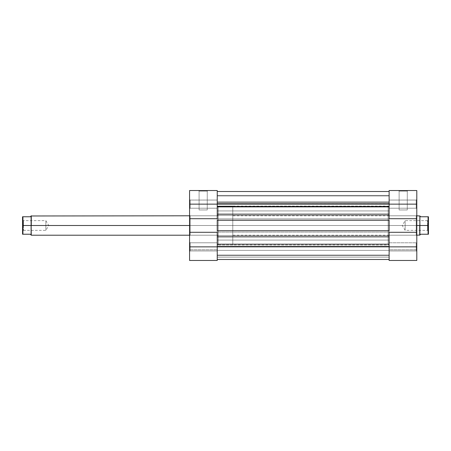 <?xml version="1.0" encoding="UTF-8"?>
<svg xmlns="http://www.w3.org/2000/svg" width="451" height="451" viewBox="0 0 451 451"><rect width="100%" height="100%" fill="white"/><g stroke="black" fill="none" stroke-linecap="round" stroke-linejoin="round"><path stroke-width="0.34" stroke-dasharray="2.25 1.69" d="M190.153 200.058L190.153 208.215L189.572 208.796L189.572 199.477L190.153 200.058L190.153 208.215L189.572 208.796L189.572 199.477L190.153 200.058L217.247 200.058L217.247 208.215L190.153 208.215L190.153 200.058L217.247 200.058L217.247 208.215L190.153 208.215L190.153 200.058L190.153 208.215L217.247 208.215L217.247 204.14L217.247 218.701L189.572 218.701L189.572 204.14L217.247 204.14L217.247 260.458L189.572 260.458L217.247 260.458L217.247 249.775L217.247 260.458L189.572 260.458L189.572 190.542L217.247 190.542L217.247 208.215L217.247 200.058L217.247 208.215L217.247 200.058L190.153 200.058L190.153 208.215L217.247 208.215L217.247 200.058L190.153 200.058L189.572 199.477L189.572 208.796L189.572 199.567L189.572 208.796L190.153 208.215L190.153 200.058L189.572 199.477L189.572 208.796L190.153 208.215L190.153 200.058M190.153 242.785L190.153 250.942L189.572 251.523L189.572 242.204L190.153 242.785L190.153 250.942L189.572 251.523L189.572 242.204L190.153 242.785L217.247 242.785L217.247 250.942L190.153 250.942L190.153 242.785L217.247 242.785L217.247 250.942L190.153 250.942L190.153 242.785L190.153 250.942L217.247 250.942L217.247 242.785L217.247 250.942L217.247 242.785L217.247 250.942L217.247 242.785L190.153 242.785L190.153 250.942L217.247 250.942L217.247 242.785L190.153 242.785L189.572 242.204L189.572 251.523L189.572 242.294L189.572 251.523L190.153 250.942L190.153 242.785L189.572 242.204L189.572 251.523L190.153 250.942L190.153 242.785M190.153 215.792L190.153 235.208L189.572 235.794L189.572 215.206L190.153 215.792L218.216 215.792L218.216 235.208L190.153 235.208L190.153 215.792L190.153 235.208L218.216 235.208L218.216 225.5L218.216 244.921L218.216 206.079L217.247 206.079L217.247 244.921L218.216 244.921L217.247 244.921L217.247 206.079L218.216 206.079L218.216 244.921L218.216 215.792L218.216 235.208L218.216 215.792L190.153 215.792L189.572 215.206L189.572 235.794L189.572 215.403L189.572 235.794L190.153 235.208L190.153 215.792M207.246 191.123L199.088 191.123L198.502 190.542L207.826 190.542L207.246 191.123L207.246 209.963L199.088 209.963L199.088 191.123L207.246 191.123L199.088 191.123L199.088 209.963L207.246 209.963L207.246 191.123L207.826 190.542L198.502 190.542L207.736 190.542L198.502 190.542L199.088 191.123L207.246 191.123M31.096 235.016L31.096 225.5L218.216 225.5L218.216 235.208L218.216 225.5L232.784 225.5L232.784 206.079L232.784 225.5L218.216 225.5L218.216 223.606L218.216 229.288L218.216 221.712L218.216 244.921L218.216 225.5L232.784 225.5L232.784 244.921L232.784 225.5L232.784 235.208L232.784 225.5L416.797 225.5L416.797 223.493L416.797 235.794L416.797 215.206L416.217 215.792L416.217 235.208L416.797 235.794L416.797 225.5L218.216 225.5L218.216 215.792L218.216 225.5L189.572 225.5L218.216 225.5L218.216 206.079L218.216 225.5L31.288 225.5L31.288 215.792L31.096 235.016L30.318 234.238L22.55 234.238L22.55 225.5L22.939 225.5L22.939 234.238L22.55 234.238L22.55 225.5L23.52 225.5L23.52 230.354L23.52 225.5L22.55 225.5L22.55 231.324L22.55 216.762L30.318 216.762L31.096 215.984L30.318 216.762L22.939 216.762L22.939 225.5L22.939 216.762L22.55 216.762L22.55 231.324L22.55 219.676L22.55 225.5L45.855 225.5L45.855 230.354L45.855 225.5L23.52 225.5L23.52 230.354L23.52 225.5L45.855 225.5C45.855 231.763 45.855 231.763 45.855 225.5C45.855 231.763 45.855 231.763 45.855 225.5L48.77 225.5L45.855 225.5C45.855 219.237 45.855 219.237 45.855 225.5C45.855 219.237 45.855 219.237 45.855 225.5L23.52 225.5L23.52 220.646L23.52 225.5L22.55 225.5L22.55 219.676L22.939 234.238L30.318 234.238L30.899 234.819M189.572 260.458L189.572 249.775L189.572 260.458L217.247 260.458L189.572 260.458L189.572 232.299L217.247 232.299L217.247 246.86L189.572 246.86L217.247 246.86L217.247 260.458L217.247 249.775L217.247 260.458L189.572 260.458L189.572 249.775L217.247 249.775L189.572 249.775L217.247 249.775L189.572 249.775L189.572 260.458M217.247 244.921L217.247 206.079L217.247 244.921L217.247 225.5L217.247 244.921L217.247 244.549L217.247 244.921L389.123 244.921L389.123 225.5L217.247 225.5L389.123 225.5L389.123 244.921L389.123 244.549L389.123 244.921L388.153 244.921L388.153 206.079L389.123 206.079L389.123 244.549L389.123 206.451L389.123 225.5L217.247 225.5L217.247 206.079L217.247 244.549L217.247 225.5L389.123 225.5L389.123 206.079L389.123 244.921L389.123 206.079L388.153 206.079L388.153 244.921L389.123 244.921L389.123 206.079L389.123 244.921M189.572 190.542L217.247 190.542L217.247 204.14L189.572 204.14L189.572 190.542M207.246 209.963L199.088 209.963L207.246 209.963M189.572 232.299L217.247 232.299L189.572 232.299L217.247 232.299L217.247 218.701L189.572 218.701L217.247 218.701L189.572 218.701L217.247 218.701L189.572 218.701L189.572 232.299L217.247 232.299L189.572 232.299M217.247 259.488L389.123 259.488L217.247 259.488L217.247 230.743L389.123 230.743L389.123 246.86L217.247 246.86L389.123 246.86L389.123 259.488L217.247 259.488L389.123 259.488L389.123 230.743L389.123 246.86L389.123 230.743L389.123 232.102L389.123 230.743L217.247 230.743L217.247 259.488L217.247 230.743L217.247 259.488L217.247 257.155L217.247 259.488L389.123 259.488L389.123 246.86L389.123 259.488L389.123 250.361L389.123 259.488L389.123 257.155L217.247 257.155L217.247 250.361L217.247 259.488L217.247 257.155L389.123 257.155L217.247 257.155L389.123 257.155L389.123 250.361L217.247 250.361L217.247 257.155L217.247 250.361L389.123 250.361L217.247 250.361L389.123 250.361L389.123 257.155L217.247 257.155L389.123 257.155L217.247 257.155L389.123 257.155L389.123 259.488L217.247 259.488M389.123 220.257L389.123 204.14L217.247 204.14L217.247 220.257L217.247 191.512L389.123 191.512L389.123 220.257L217.247 220.257L217.247 204.14L389.123 204.14L389.123 191.512L217.247 191.512L217.247 232.102L217.247 230.743L217.247 232.102L217.247 230.743L389.123 230.743L217.247 230.743L389.123 230.743L389.123 232.102L217.247 232.102L389.123 232.102L217.247 232.102L389.123 232.102L389.123 230.743L217.247 230.743L217.247 232.102L389.123 232.102L217.247 232.102L389.123 232.102L217.247 232.102L217.247 218.898L217.247 220.257L389.123 220.257L389.123 191.512L389.123 232.102L389.123 218.898L217.247 218.898L389.123 218.898L217.247 218.898L389.123 218.898L389.123 220.257L217.247 220.257L217.247 218.898L389.123 218.898L217.247 218.898L389.123 218.898L217.247 218.898L217.247 220.257L389.123 220.257L389.123 218.898L389.123 220.257L217.247 220.257L389.123 220.257M217.247 195.396L217.247 215.296L217.247 195.396L217.247 215.296L217.247 195.571L217.247 207.048L389.123 207.048L389.123 195.396L389.123 215.296L389.123 195.396L389.123 210.933L217.247 210.933L217.247 215.302L217.247 214.535L389.123 214.535L389.123 215.302L389.123 213.847L217.247 213.847L389.123 213.847L389.123 210.933L217.247 210.933L217.247 207.048L389.123 207.048L217.247 207.048L389.123 207.048L389.123 206.468L217.247 206.468L389.123 206.468L389.123 204.14L217.247 204.14L389.123 204.14L389.123 195.396L217.247 195.396L389.123 195.396L217.247 195.396L389.123 195.396L389.123 195.982L217.247 195.982L217.247 195.396L389.123 195.396L389.123 204.14L217.247 204.14L217.247 195.396L217.247 195.982L389.123 195.982L389.123 206.276L217.247 206.276L217.247 195.982L217.247 206.276L389.123 206.276L389.123 206.744L217.247 206.744L217.247 206.276L217.247 214.535L389.123 214.535L389.123 206.744L217.247 206.744L389.123 206.744L389.123 214.535L217.247 214.535L217.247 215.302L217.247 210.933L389.123 210.933L389.123 207.048L217.247 207.048L217.247 204.14L389.123 204.14L389.123 206.468L217.247 206.468L389.123 206.468L389.123 207.048L217.247 207.048L389.123 207.048L217.247 207.048L217.247 210.933L389.123 210.933L389.123 213.847L217.247 213.847L389.123 213.847L389.123 215.302L389.123 214.535L217.247 214.535L217.247 206.744L389.123 206.744L389.123 206.276L217.247 206.276L389.123 206.276L389.123 195.982L217.247 195.982L389.123 195.982L389.123 195.396L217.247 195.396L389.123 195.396L217.247 195.396L389.123 195.396L389.123 195.982L217.247 195.982L217.247 195.396L217.247 195.982L389.123 195.982L389.123 203.424L217.247 203.424L217.247 195.982L217.247 202.448L389.123 202.448L389.123 203.965L217.247 204.01L217.247 203.424L389.123 203.424L389.123 204.01L217.247 203.965L217.247 202.448L389.123 202.448L389.123 201.868L217.247 201.868L389.123 201.868L389.123 195.982L217.247 195.982L389.123 195.982L389.123 195.396L217.247 195.396L389.123 195.396L217.247 195.396L217.247 195.982L389.123 195.982L389.123 195.396L217.247 195.396L389.123 195.396L217.247 195.396L389.123 195.396L389.123 195.982L217.247 195.982L217.247 195.396M217.247 255.604L217.247 235.704L217.247 255.604L389.123 255.604L389.123 235.704L389.123 255.604L389.123 246.86L217.247 246.86L217.247 235.704L217.247 255.604L217.247 246.15L389.123 246.15L389.123 236.465L217.247 236.465L217.247 235.698L217.247 240.067L389.123 240.067L389.123 243.952L217.247 243.952L217.247 246.86L389.123 246.86L389.123 244.532L217.247 244.532L389.123 244.532L389.123 243.952L217.247 243.952L389.123 243.952L217.247 243.952L217.247 240.067L389.123 240.067L389.123 237.153L217.247 237.153L389.123 237.153L389.123 235.698L389.123 236.465L217.247 236.465L217.247 246.15L389.123 246.15L389.123 246.669L217.247 246.669L389.123 246.669L389.123 255.018L217.247 255.018L389.123 255.018L389.123 255.604L217.247 255.604L389.123 255.604L217.247 255.604L217.247 246.86L389.123 246.86L389.123 255.604L217.247 255.604L389.123 255.604L217.247 255.604L389.123 255.604L389.123 255.018L217.247 255.018L217.247 255.604M217.247 225.5L217.247 206.079L217.247 225.5M389.123 246.669L217.247 246.669L217.247 255.018L389.123 255.018L389.123 246.15L217.247 246.15L217.247 246.669L389.123 246.669M217.247 236.465L389.123 236.465L389.123 246.15L217.247 246.15L217.247 236.465L389.123 236.465L389.123 235.698L389.123 237.153L217.247 237.153L217.247 235.698L217.247 236.465M389.123 240.067L217.247 240.067L217.247 237.153L389.123 237.153L389.123 240.067L217.247 240.067L217.247 243.952L389.123 243.952L389.123 240.067M389.123 243.952L217.247 243.952L389.123 243.952L389.123 244.532L217.247 244.532L217.247 243.952L389.123 243.952M389.123 246.86L217.247 246.86L217.247 244.532L389.123 244.532L389.123 246.86L416.797 246.86L416.797 232.299L389.123 232.299L389.123 190.542L416.797 190.542L416.797 260.458L416.797 249.775L416.797 260.458L389.123 260.458L416.797 260.458L389.123 260.458L389.123 242.785L389.123 250.942L416.217 250.942L416.797 251.523L416.797 242.204L416.217 242.785L416.217 250.942L416.797 251.523L416.797 242.204L416.217 242.785L416.217 250.942L416.217 242.785L389.123 242.785L389.123 250.942L416.217 250.942L416.217 242.785L389.123 242.785L389.123 248.422L389.123 246.86L416.797 246.86L416.797 242.204L416.797 260.458L416.797 249.775L389.123 249.775L389.123 260.458L389.123 249.775L389.123 260.458L416.797 260.458L389.123 260.458L389.123 246.86M389.123 201.868L217.247 201.868L217.247 195.982L389.123 195.982L389.123 202.448L217.247 202.448L217.247 201.868L389.123 201.868L389.123 200.058L389.123 208.215L416.217 208.215L416.797 208.796L416.797 199.477L416.217 200.058L416.217 208.215L416.797 208.796L416.797 199.477L416.217 200.058L416.217 208.215L416.217 200.058L389.123 200.058L389.123 208.215L416.217 208.215L416.217 200.058L389.123 200.058L389.123 201.873M217.247 203.965L389.123 203.965L389.123 202.448L217.247 202.448L217.247 203.965L389.123 204.01L389.123 203.424L217.247 203.424L217.247 203.965M389.123 195.982L217.247 195.982L217.247 203.424L389.123 203.424L389.123 195.982M399.124 191.123L407.281 191.123L407.862 190.542L398.543 190.542L399.124 191.123L399.124 209.963L407.281 209.963L407.281 191.123L399.124 191.123L407.281 191.123L407.281 209.963L399.124 209.963L399.124 191.123L398.543 190.542L407.862 190.542L398.633 190.542L407.862 190.542L407.281 191.123L399.124 191.123M388.153 215.792L388.153 235.208L416.217 235.208L416.217 215.792L388.153 215.792L416.217 215.792L416.217 235.208L388.153 235.208L388.153 225.5L388.153 244.921L388.153 215.792M388.153 206.079L388.153 221.712L388.153 206.079M416.797 223.493L416.797 215.206L416.797 223.493M416.797 251.523L416.797 247.774L416.797 251.523L416.217 250.942L389.123 250.942L389.123 242.785L416.217 242.785L416.217 250.942L389.123 250.942L389.123 242.785L416.217 242.785L416.217 250.942L416.217 242.785L416.797 242.204L416.797 251.523L416.217 250.942L416.217 242.785L416.797 242.204L416.797 251.523M416.797 208.796L416.797 199.477L416.797 208.796L416.797 199.477L416.797 208.796L416.217 208.215L389.123 208.215L389.123 200.058L416.217 200.058L416.217 208.215L389.123 208.215L389.123 200.058L416.217 200.058L416.217 208.215L416.217 200.058L416.797 199.477L416.797 208.796L416.217 208.215L416.217 200.058L416.797 199.477L416.797 208.796M389.123 218.701L389.123 232.299L416.797 232.299L389.123 232.299L416.797 232.299L416.797 204.14L389.123 204.14L389.123 218.701L416.797 218.701L389.123 218.701L389.123 232.299L389.123 218.701L416.797 218.701L389.123 218.701M416.797 204.14L389.123 204.14L389.123 190.542L416.797 190.542L416.797 204.14M399.124 209.963L407.281 209.963L399.124 209.963M416.797 232.299L389.123 232.299L416.797 232.299M389.123 260.458L416.797 260.458L416.797 249.775L389.123 249.775L416.797 249.775L389.123 249.775L389.123 260.458M416.217 215.792L416.797 215.206L416.797 235.794L416.217 235.208L416.217 215.792M428.061 216.762L428.45 216.762L428.45 225.5L428.061 225.5L428.061 216.762L428.45 216.762L428.45 225.5L427.48 225.5L427.48 220.646L427.48 225.5L428.45 225.5L428.45 219.676L428.45 234.238L420.682 234.238L419.904 235.016L419.904 225.5L419.904 235.016L420.682 234.238L428.061 234.238L428.061 225.5L428.061 234.238L428.45 234.238L428.45 219.676L428.45 225.5L405.145 225.5L405.145 220.646L405.145 225.5L427.48 225.5L427.48 220.646L427.48 225.5L405.145 225.5C405.145 219.237 405.145 219.237 405.145 225.5C405.145 219.237 405.145 219.237 405.145 225.5L402.23 225.5L405.145 225.5C405.145 231.763 405.145 231.763 405.145 225.5C405.145 231.763 405.145 231.763 405.145 225.5L427.48 225.5L427.48 230.354L427.48 225.5L428.45 225.5L428.45 231.324L428.061 216.762L420.682 216.762L428.061 216.762M419.904 215.984L419.904 225.5L232.784 225.5L232.784 215.792L232.784 229.288L232.784 221.712L232.784 225.5L419.712 225.5L419.712 235.208L419.904 215.984L420.682 216.762L420.101 216.181M218.216 221.712L218.216 206.451L218.216 221.712M218.216 229.288L218.216 244.921L218.216 229.288M218.216 223.606L218.216 215.792L218.216 223.606M405.145 225.5L405.145 230.354L405.145 225.5M427.48 225.5L427.48 230.354L427.48 225.5M419.712 225.5L419.712 215.792L419.712 225.5M232.784 221.712L232.784 206.079L232.784 221.712M232.784 229.288L232.784 244.921L232.784 229.288M232.784 227.394L232.784 235.208L232.784 227.394M45.855 225.5L45.855 220.646L45.855 225.5M23.52 225.5L23.52 220.646L23.52 225.5M31.288 225.5L31.288 235.208L31.288 225.5M217.247 206.079L389.123 206.079M389.123 215.302L217.247 215.302L389.123 215.302M389.123 235.698L217.247 235.698L389.123 235.698M389.123 204.01L217.247 204.01L389.123 204.01M189.572 215.792L218.216 215.792M22.55 219.676L23.52 220.646L45.855 220.646L48.77 225.5L45.855 230.354L23.52 230.354L22.55 231.324M416.797 235.208L232.784 235.208M232.784 244.921L218.216 244.921M428.45 231.324L427.48 230.354L405.145 230.354L402.23 225.5L405.145 220.646L427.48 220.646L428.45 219.676M232.784 206.079L218.216 206.079M416.797 215.792L232.784 215.792M189.572 235.208L218.216 235.208"/><path stroke-width="0.68" d="M217.247 246.86L189.572 246.86L189.572 232.299L217.247 232.299L217.247 246.86L217.247 232.299L189.572 232.299L189.572 260.458L217.247 260.458L217.247 246.86L189.572 246.86L189.572 260.458L217.247 260.458L217.247 246.86L389.123 246.86L217.247 246.86M217.247 190.542L189.572 190.542L189.572 232.299L189.572 204.14L217.247 204.14L217.247 190.542L189.572 190.542L189.572 204.14L217.247 204.14L217.247 218.701L217.247 190.542M217.247 218.701L189.572 218.701L217.247 218.701M389.123 259.488L217.247 259.488L389.123 259.488M217.247 220.257L389.123 220.257L389.123 230.743L217.247 230.743L217.247 220.257L389.123 220.257L389.123 230.743L217.247 230.743L217.247 220.257M389.123 204.14L217.247 204.14L389.123 204.14L389.123 218.701L416.797 218.701L416.797 204.14L389.123 204.14L389.123 218.701L416.797 218.701L416.797 190.542L389.123 190.542L389.123 204.14L416.797 204.14L416.797 190.542L389.123 190.542L389.123 204.14M389.123 191.512L217.247 191.512L389.123 191.512M416.797 260.458L389.123 260.458L416.797 260.458L416.797 218.701L416.797 232.299L389.123 232.299L389.123 260.458L389.123 246.86L416.797 246.86L416.797 232.299L389.123 232.299L389.123 246.86L416.797 246.86L416.797 260.458M31.288 225.5L189.572 225.5L31.288 225.5L31.288 215.792L31.288 225.5M189.572 235.208L31.288 235.208L31.096 225.5L22.939 225.5L22.939 234.238L22.55 234.238L22.55 216.762L22.939 216.762L22.939 225.5L22.939 216.762L30.318 216.762L31.096 215.984L31.096 225.5L22.939 225.5L22.939 234.238L30.318 234.238L31.096 235.016L31.096 215.984L30.318 216.762L22.55 216.762L22.55 234.238L30.318 234.238L30.899 234.819M419.712 225.5L416.797 225.5L419.712 225.5L419.712 235.208L419.712 225.5M416.797 215.792L419.904 215.984L419.904 225.5L428.061 225.5L428.061 216.762L428.45 216.762L428.45 234.238L428.061 234.238L428.061 225.5L428.061 234.238L420.682 234.238L419.904 235.016L419.904 225.5L428.061 225.5L428.061 216.762L420.682 216.762L419.904 215.984L419.904 235.016L420.682 234.238L428.45 234.238L428.45 216.762L420.682 216.762L420.101 216.181M31.096 215.984L189.572 215.792M419.904 235.016L416.797 235.208"/></g></svg>
